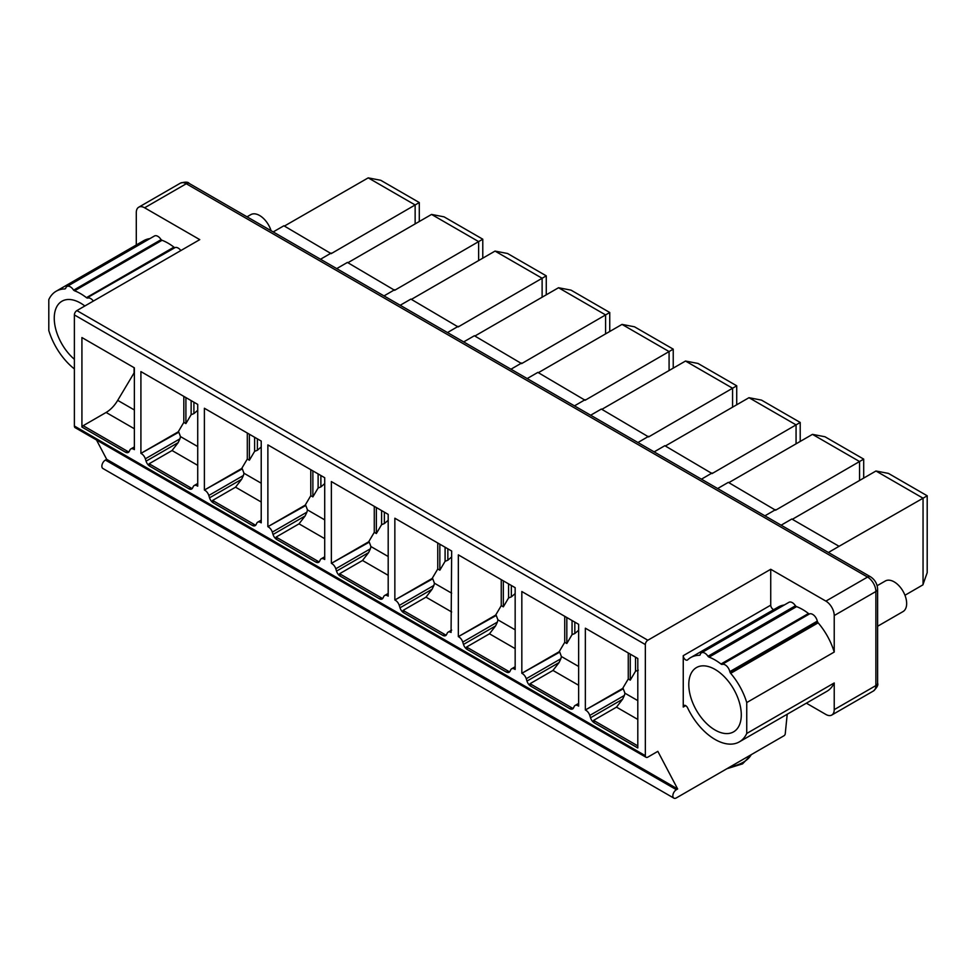 <?xml version="1.0" encoding="UTF-8"?>
<svg xmlns="http://www.w3.org/2000/svg" width="976" height="976" viewBox="0 0 976 976"><rect width="100%" height="100%" fill="white"/><g stroke="black" fill="none" stroke-linecap="round" stroke-linejoin="round"><path stroke-width="1.46" d="M136.286 244.976L136.286 212.609A11.785 6.808 60 0 1 138.726 207.205A11.785 6.808 60 0 1 144.619 207.79L199.763 239.632L76.872 310.588A3.538 2.037 120 0 0 74.383 314.919L74.383 426.036A3.538 2.037 120 0 0 75.115 427.647L646.075 757.291A3.538 2.037 120 0 0 647.844 757.12L657.836 751.349L677.649 788.974L676.38 789.706A5.002 2.891 120 0 0 673.111 794.122A5.002 2.891 120 0 0 673.879 798.136A5.002 2.891 120 0 0 676.38 797.892L784.009 735.745A1.769 1.025 120 0 0 785.253 733.757L787.205 714.237M96.514 440.005L106.689 459.33L105.408 460.062A5.002 2.891 120 0 0 102.138 464.478A5.002 2.891 120 0 0 102.907 468.492L673.879 798.136M873.435 690.984A11.785 6.808 -120 0 0 875.875 685.591A5.893 3.404 0 0 0 877.607 683.188C878.461 684.92 877.082 687.519 873.435 690.984L831.784 715.042A11.785 6.808 -120 0 1 825.891 714.456L806.359 703.171M877.131 585.71L885.33 580.988A17.678 10.199 60 0 1 898.945 585.722A17.678 10.199 60 0 1 906.655 603.51A17.678 10.199 60 0 1 902.995 611.598L877.607 626.263M271.06 230.702A17.678 10.199 -120 0 0 250.795 214.647L247.013 216.818M415.142 223.907L415.142 204.96L331.169 253.65L283.894 225.773L273.182 231.934M419.29 221.515L419.29 202.544L380.725 180.279L368.22 177.864L284.394 226.066M904.959 595.262L922.881 584.88L927.2 572.644L927.2 495.784L888.453 473.409L875.96 471.005L923.052 498.199L927.2 495.784M482.778 258.164L482.778 239.193L444.056 216.843L431.551 214.427L478.63 241.609L482.778 239.193M546.267 294.825L546.267 275.854L507.532 253.492L495.039 251.088L542.119 278.258L546.267 275.854M609.744 331.474L609.744 312.503L571.021 290.14L558.528 287.737L605.596 314.919L609.744 312.503M673.233 368.123L673.233 349.152L634.51 326.801L622.017 324.398L669.085 351.567L673.233 349.152M736.721 404.784L736.721 385.813L697.999 363.45L685.506 361.047L732.573 388.228L736.721 385.813M800.21 441.433L800.21 422.462L761.487 400.111L748.982 397.696L796.062 424.877L800.21 422.462M863.699 478.094L863.699 459.123L824.976 436.76L812.471 434.357L859.551 461.526L863.699 459.123M368.22 177.864L415.142 204.96L419.29 202.544M331.169 253.065L320.506 259.25M859.551 480.485L859.551 461.526L775.578 510.216L728.328 482.364L717.641 488.537M775.578 509.643L764.916 515.828M796.062 443.836L796.062 424.877L712.09 473.567L664.839 445.703L654.152 451.876M712.09 472.994L701.427 479.179M732.573 407.175L732.573 388.228L648.613 436.919L601.35 409.054L590.663 415.227M648.613 436.333L637.938 442.518M669.085 370.526L669.085 351.567L585.124 400.258L537.861 372.393L527.174 378.566M585.124 399.684L574.461 405.87M605.596 333.865L605.596 314.919L521.635 363.609L474.373 335.744L463.685 341.917M521.635 363.023L510.973 369.209M542.119 297.216L542.119 278.258L458.147 326.948L410.896 299.095L400.209 305.256M458.147 326.374L447.484 332.56M478.63 260.568L478.63 241.609L394.658 290.299L347.407 262.434L336.72 268.607M394.658 289.726L383.995 295.911M781.129 525.186L791.817 519.012L839.067 546.304L828.404 552.489M728.828 482.644L812.471 434.357M347.907 262.727L431.551 214.427M923.052 584.685L923.052 498.199L839.067 546.304M665.339 445.995L748.982 397.696M601.85 409.347L685.506 361.047M538.362 372.686L622.017 324.398M474.873 336.037L558.528 287.737M411.396 299.376L495.039 251.088M792.317 519.305L875.96 471.005M831.784 715.042A11.785 6.808 -120 0 0 834.224 709.637L834.224 682.956A48.666 28.097 60 0 1 826.843 691.35L739.369 741.858A48.666 28.097 -120 0 0 746.738 733.464L746.738 702.561A48.666 28.097 -120 0 0 730.67 673.342L818.144 622.834A48.666 28.097 60 0 1 834.224 652.053L834.224 615.551A11.785 6.808 -120 0 0 825.891 601.118L770.735 569.276L770.735 605.169A3.428 1.976 -120 0 0 773.736 609.622M730.67 673.342A2.367 1.366 -120 0 1 730.292 672.818L729.816 671.647A6.795 3.916 -120 0 0 721.935 664.485L720.983 664.009A48.666 28.097 -120 0 0 709.088 657.141A2.367 1.366 -120 0 1 708.637 656.897L707.966 656.287A6.795 3.916 -120 0 0 701.451 652.822L788.937 602.314A6.795 3.916 60 0 1 795.44 605.779L796.111 606.389A2.367 1.366 -120 0 0 796.575 606.633A48.666 28.097 60 0 1 808.47 613.501L809.409 613.977A6.795 3.916 60 0 1 817.29 621.139L817.766 622.31A2.367 1.366 -120 0 0 818.144 622.834M701.451 652.822A6.795 3.916 -120 0 0 700.121 654.994L699.402 655.286A48.666 28.097 -120 0 0 690.703 657.568L778.189 607.06A48.666 28.097 60 0 1 784.35 604.974M690.703 657.568A48.666 28.097 -120 0 0 687.58 659.91A3.428 1.976 -120 0 1 687.385 660.044A3.428 1.976 -120 0 1 684.749 659.129A3.428 1.976 -120 0 1 683.249 655.677L683.249 707.039L685.677 705.648M76.872 310.588L647.844 640.232A3.538 2.037 120 0 0 645.343 644.563L645.343 755.68A3.538 2.037 120 0 0 646.075 757.291M647.844 640.232L770.735 569.276M739.369 741.858A48.666 28.097 -120 0 1 687.58 707.807A3.428 1.976 -120 0 0 683.956 705.477A3.428 1.976 -120 0 0 683.249 707.039M700.121 654.994L699.402 655.286L700.146 654.859M688.788 684.554A37.112 21.423 -120 0 0 704.989 721.911A37.112 21.423 -120 0 0 733.586 731.854A37.112 21.423 -120 0 0 741.284 714.859A37.112 21.423 -120 0 0 725.083 677.515A37.112 21.423 -120 0 0 696.474 667.572A37.112 21.423 -120 0 0 688.788 684.554M707.966 656.287L795.44 605.779M720.983 664.009L808.47 613.501M721.935 664.485L809.409 613.977M834.224 652.053L746.738 702.561M834.224 682.956L746.738 733.464M149.901 238.608A48.666 28.097 -120 0 0 143.655 240.718L56.169 291.226A48.666 28.097 60 0 1 64.867 288.945L65.599 288.518M180.853 250.564A6.795 3.916 -120 0 0 175.058 247.599L174.387 247.44A2.367 1.366 60 0 1 173.923 247.148A48.666 28.097 -120 0 0 162.04 240.291L161.089 239.669A6.795 3.916 -120 0 0 154.44 235.997L66.954 286.505A6.795 3.916 60 0 1 73.603 290.177L161.089 239.669M74.383 368.928A48.666 28.097 60 0 1 48.8 330.51L48.8 299.608A48.666 28.097 60 0 1 56.169 291.226M65.721 288.237A6.795 3.916 60 0 1 66.954 286.505M73.603 290.177L74.554 290.799L162.04 240.291M74.554 290.799A48.666 28.097 60 0 1 86.449 297.656L173.923 247.148M175.058 247.599L86.901 297.948A2.367 1.366 60 0 1 86.449 297.656M87.572 298.107A6.795 3.916 60 0 1 93.367 301.072M74.383 359.302A37.112 21.423 60 0 1 54.253 318.213A37.112 21.423 60 0 1 61.952 301.218A37.112 21.423 60 0 1 84.851 305.988M637.804 747.958L637.804 658.483L585.356 628.202L585.356 709.979L623.274 688.788L624.921 693.192L624.396 695.437L622.59 699.255L616.503 707.136L593.567 720.373L594.323 722.862L637.804 747.958M594.323 722.862A5.893 3.404 -120 0 1 590.517 717.775L589.785 715.42A5.893 3.404 -120 0 0 585.966 710.333M569.679 708.625A5.893 3.404 -120 0 0 572.619 708.918A5.893 3.404 -120 0 0 573.485 707.942L574.217 706.441A5.893 3.404 -120 0 1 575.096 705.465A5.893 3.404 -120 0 1 578.036 705.758L578.646 706.112L578.646 624.335L521.831 591.529L521.831 673.306L559.748 652.114L561.395 656.519L560.871 658.751L559.065 662.57L552.977 670.451L530.041 683.7L530.785 686.177L569.679 708.625L573.327 708.247M530.785 686.177A5.893 3.404 -120 0 1 526.979 681.089L526.247 678.735A5.893 3.404 -120 0 0 522.428 673.647M506.19 671.964A5.893 3.404 -120 0 0 509.13 672.257A5.893 3.404 -120 0 0 510.009 671.293L510.741 669.78A5.893 3.404 -120 0 1 511.607 668.816A5.893 3.404 -120 0 1 514.547 669.109L515.157 669.451L515.157 587.674L458.342 554.868L458.342 636.645L496.259 615.466L497.906 619.858L497.382 622.102L495.576 625.921L489.488 633.802L466.552 647.039L467.297 649.516L506.19 671.964L509.838 671.586M467.297 649.516A5.893 3.404 -120 0 1 463.49 644.441L462.758 642.086A5.893 3.404 -120 0 0 458.952 636.999M442.701 635.315A5.893 3.404 -120 0 0 445.642 635.608A5.893 3.404 -120 0 0 446.52 634.632L447.252 633.131A5.893 3.404 -120 0 1 448.118 632.155A5.893 3.404 -120 0 1 451.071 632.448L451.668 551.025L394.853 518.219L394.853 599.996L432.771 578.805L434.418 583.209L433.893 585.441L432.087 589.272L426 597.153L403.076 610.39L403.808 612.867L442.701 635.315L446.349 634.937M403.808 612.867A5.893 3.404 -120 0 1 400.014 607.792L399.282 605.437A5.893 3.404 -120 0 0 395.463 600.35M379.213 598.666A5.893 3.404 -120 0 0 382.165 598.959A5.893 3.404 -120 0 0 383.031 597.983L383.763 596.47A5.893 3.404 -120 0 1 384.629 595.506A5.893 3.404 -120 0 1 387.582 595.799L388.192 596.141L388.192 514.376L331.364 481.571L331.364 563.335L369.282 542.156L370.929 546.56L370.404 548.793L368.599 552.611L362.523 560.492L339.587 573.742L340.331 576.206L379.213 598.666L382.86 598.276M340.331 576.206A5.893 3.404 -120 0 1 336.525 571.131L335.793 568.776A5.893 3.404 -120 0 0 331.974 563.689M315.724 562.005A5.893 3.404 -120 0 0 318.676 562.298A5.893 3.404 -120 0 0 319.542 561.334L320.274 559.821A5.893 3.404 -120 0 1 321.153 558.845A5.893 3.404 -120 0 1 324.093 559.138L324.703 559.492L324.703 477.715L267.875 444.91L267.875 526.686L305.793 505.495L307.452 509.899L306.915 512.144L305.11 515.962L299.034 523.844L276.098 537.081L276.842 539.557L315.724 562.005L319.372 561.627M276.842 539.557A5.893 3.404 -120 0 1 273.036 534.482L272.304 532.127A5.893 3.404 -120 0 0 268.485 527.04M252.235 525.356A5.893 3.404 -120 0 0 255.187 525.649A5.893 3.404 -120 0 0 256.054 524.673L256.786 523.173A5.893 3.404 -120 0 1 257.664 522.197A5.893 3.404 -120 0 1 260.604 522.489L261.214 522.843L261.214 441.067L204.387 408.261L204.387 490.037L242.304 468.846L243.963 473.25L243.427 475.483L241.621 479.301L235.545 487.183L212.609 500.432L213.354 502.908L252.235 525.356L255.895 524.978M213.354 502.908A5.893 3.404 -120 0 1 209.547 497.821L208.815 495.466A5.893 3.404 -120 0 0 204.997 490.379M188.758 488.695A5.893 3.404 -120 0 0 191.699 488.988A5.893 3.404 -120 0 0 192.565 488.024L193.297 486.512A5.893 3.404 -120 0 1 194.175 485.548A5.893 3.404 -120 0 1 197.115 485.828L197.725 486.182L197.725 404.406L140.91 371.6L140.91 453.376L178.828 432.197L180.475 436.589L179.95 438.834L178.144 442.653L172.057 450.534L149.121 463.771L149.865 466.247L188.758 488.695L192.406 488.317M149.865 466.247A5.893 3.404 -120 0 1 146.058 461.172L145.326 458.818A5.893 3.404 -120 0 0 141.52 453.73M134.371 428.769L106.103 412.458L83.167 425.695A2.513 1.452 120 0 0 81.923 427.024L81.923 337.55L134.371 367.83L134.371 449.607L133.761 449.253A5.893 3.404 60 0 0 130.808 448.96A5.893 3.404 60 0 0 129.942 449.936L129.21 451.437A5.893 3.404 60 0 1 128.344 452.413A5.893 3.404 60 0 1 125.392 452.12L129.039 451.742M81.923 427.024L125.392 452.12M106.689 459.33L677.649 788.974M628.263 652.981L628.263 678.967L622.664 688.446L623.274 688.788M628.263 678.967L630.264 680.126L635.51 671.256L638.292 670.17M635.51 671.256L635.51 657.165M630.264 680.126L630.264 654.127M585.356 709.979L622.664 688.446M521.831 673.306L559.138 651.761L564.738 642.293L566.824 643.489L572.058 634.607L574.827 633.522L574.827 622.127M578.646 630.228L574.827 633.522M559.138 651.761L559.748 652.114M564.738 642.293L564.738 616.295M566.824 643.489L566.824 617.503M572.058 634.607L572.058 620.529M515.157 593.579L511.339 596.873L508.569 597.959L503.335 606.84L501.249 605.645L495.649 615.112L496.259 615.466M508.569 597.959L508.569 583.88M503.335 606.84L503.335 580.854M501.249 605.645L501.249 579.646M458.342 636.645L495.649 615.112M451.668 556.918L447.85 560.212L445.093 561.31L439.847 570.179L437.76 568.984L432.161 578.451L432.771 578.805M445.093 561.31L445.093 547.219M439.847 570.179L439.847 544.193M437.76 568.984L437.76 542.998M394.853 599.996L432.161 578.451M388.192 520.269L384.373 523.563L381.604 524.649L376.358 533.53L374.272 532.335L368.672 541.802L369.282 542.156M381.604 524.649L381.604 510.57M376.358 533.53L376.358 507.544M374.272 532.335L374.272 506.337M331.364 563.335L368.672 541.802M324.703 483.608L320.884 486.914L318.115 488L312.869 496.882L310.783 495.674L305.183 505.153L305.793 505.495M318.115 488L318.115 473.921M312.869 496.882L312.869 470.883M310.783 495.674L310.783 469.688M267.875 526.686L305.183 505.153M261.214 446.959L257.396 450.253L254.626 451.339L249.38 460.221L247.306 459.025L241.706 468.492L242.304 468.846M254.626 451.339L254.626 437.26M249.38 460.221L249.38 434.235M247.306 459.025L247.306 433.027M204.387 490.037L241.706 468.492M197.725 410.31L193.907 413.604L191.137 414.69L185.904 423.572L183.817 422.376L178.218 431.843L178.828 432.197M191.137 414.69L191.137 400.611M185.904 423.572L185.904 397.586M183.817 422.376L183.817 396.378M140.91 453.376L178.218 431.843M106.103 412.458A23.631 13.64 120 0 0 117.706 400.355L134.371 372.442M134.078 367.659L134.078 372.673M834.224 709.637L875.875 685.591L875.875 591.505A5.893 3.404 0 0 0 877.607 589.101C877.302 583.807 874.923 579.695 870.494 576.779L189.222 183.451C188.148 181.841 185.208 181.743 180.377 183.159A11.785 6.808 -120 0 1 186.27 183.744L867.542 577.072A5.893 3.404 -60 0 1 870.494 576.779M683.249 655.677L770.735 605.169M708.637 656.897L796.111 606.389M709.088 657.141L796.575 606.633M729.816 671.647L817.29 621.139M730.292 672.818L817.766 622.31M834.224 615.551L875.875 591.505A11.785 6.808 -120 0 0 867.542 577.072L825.891 601.118M144.619 207.79L186.27 183.744A5.893 3.404 -60 0 1 189.222 183.451M86.901 297.948L174.387 247.44M74.383 314.919L645.343 644.563M74.383 426.036L645.343 755.68M105.408 460.062L676.38 789.706M751.203 754.692A31.818 18.373 180 0 1 743.322 762.219A31.818 18.373 180 0 1 730.268 766.77M624.921 693.192L637.804 700.634M589.785 715.42L624.396 695.437M616.503 707.136L637.804 719.434M593.567 720.373L637.804 745.908M590.517 717.775L622.59 699.255M561.395 656.519L578.646 666.474M552.977 670.451L578.646 685.274M526.247 678.735L560.871 658.751M578.036 705.758L578.646 705.404M526.979 681.089L559.065 662.57M530.041 683.7L572.936 708.466M497.906 619.858L515.157 629.825M489.488 633.802L515.157 648.625M462.758 642.086L497.382 622.102M511.339 596.873L511.339 585.478M514.547 669.109L515.157 668.755M463.49 644.441L495.576 625.921M466.552 647.039L509.448 671.805M434.418 583.209L451.668 593.176M426 597.153L451.668 611.964M399.282 605.437L433.893 585.441M447.85 560.212L447.85 548.817M400.014 607.792L432.087 589.272M403.076 610.39L445.971 635.156M370.929 546.56L388.192 556.515M362.523 560.492L388.192 575.315M335.793 568.776L370.404 548.793M384.373 523.563L384.373 512.168M387.582 595.799L388.192 595.445M336.525 571.131L368.599 552.611M339.587 573.742L382.482 598.495M307.452 509.899L324.703 519.866M299.034 523.844L324.703 538.667M272.304 532.127L306.915 512.144M320.884 486.914L320.884 475.507M324.093 559.138L324.703 558.797M273.036 534.482L305.11 515.962M276.098 537.081L318.993 561.847M243.963 473.25L261.214 483.205M235.545 487.183L261.214 502.006M208.815 495.466L243.427 475.483M257.396 450.253L257.396 438.858M260.604 522.489L261.214 522.136M209.547 497.821L241.621 479.301M212.609 500.432L255.505 525.198M180.475 436.589L197.725 446.557M172.057 450.534L197.725 465.357M145.326 458.818L179.95 438.834M193.907 413.604L193.907 402.21M197.115 485.828L197.725 485.487M146.058 461.172L178.144 442.653M149.121 463.771L192.016 488.537M134.371 409.969L117.706 400.355M128.661 451.961L83.167 425.695M133.761 449.253L134.371 448.899M877.607 683.188L877.607 589.101M138.726 207.205L180.377 183.159M751.557 754.485L742.59 763.842L726.852 768.746M578.646 703.415L575.096 705.465M515.157 666.754L511.607 668.816M451.668 630.106L448.118 632.155M388.192 593.457L384.629 595.506M324.703 556.796L321.153 558.845M261.214 520.147L257.664 522.197M197.725 483.486L194.175 485.548M130.808 448.96L134.371 446.91"/></g></svg>
